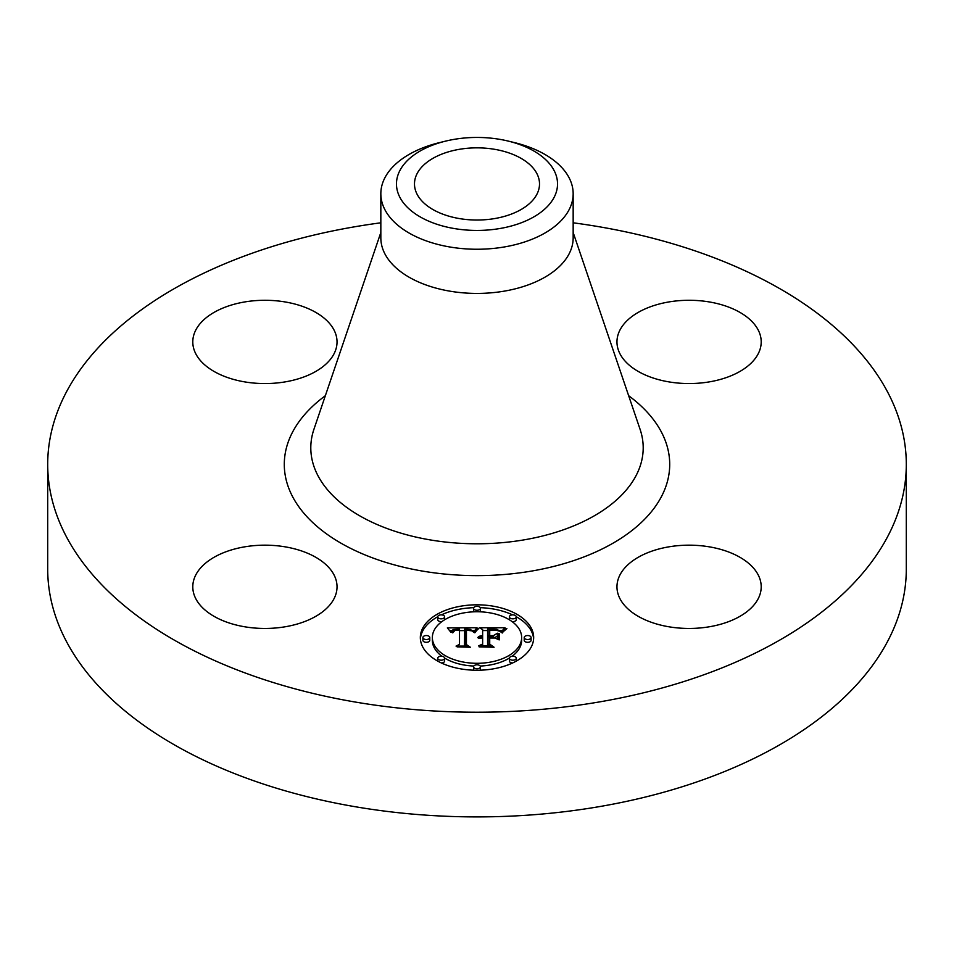 <?xml version="1.0" encoding="UTF-8"?>
<svg xmlns="http://www.w3.org/2000/svg" width="954" height="954" viewBox="0 0 954 954"><rect width="100%" height="100%" fill="white"/><g stroke="black" fill="none" stroke-linecap="round" stroke-linejoin="round"><path stroke-width="1.43" d="M334.115 575.083A72.122 41.642 180 0 1 337.036 586.805A72.122 41.642 180 0 1 275.169 628.03A72.122 41.642 180 0 1 195.701 598.528A72.122 41.642 180 0 1 192.791 586.805A72.122 41.642 180 0 1 254.658 545.593A72.122 41.642 180 0 1 334.115 575.083M573.163 222.807A429.3 247.849 180 0 1 906.3 464.359L906.3 569.049A429.3 247.849 180 0 1 597.86 806.881A429.3 247.849 180 0 1 47.7 569.049L47.7 464.359A429.3 247.849 180 0 1 356.14 226.539A429.3 247.849 180 0 1 380.837 222.807M906.3 464.359A429.3 247.849 180 0 1 597.86 702.192A429.3 247.849 180 0 1 47.7 464.359M494.601 218.573A62.511 36.085 180 0 1 414.489 183.943A62.511 36.085 180 0 1 459.399 149.313A62.511 36.085 180 0 1 539.511 183.943A62.511 36.085 180 0 1 494.601 218.573M554.274 197.037A80.53 46.496 0 0 0 508.279 141.097A80.53 46.496 0 0 0 445.721 141.097A80.53 46.496 0 0 0 399.726 170.849A80.53 46.496 0 0 0 454.331 228.555A80.53 46.496 0 0 0 554.274 197.037M508.279 141.097L514.349 142.575A96.163 55.523 0 0 1 573.163 193.734A96.163 55.523 0 0 1 569.276 209.367A96.163 55.523 180 0 1 504.07 247.003A96.163 55.523 0 0 1 380.837 193.734A96.163 55.523 0 0 1 384.724 178.1A96.163 55.523 180 0 1 439.651 142.575L445.721 141.097M573.163 193.734L573.163 237.892A96.163 55.523 180 0 1 504.07 291.173A96.163 55.523 180 0 1 380.837 237.892L380.837 193.734M668.778 546.857A72.122 41.642 180 0 1 761.209 586.805A72.122 41.642 180 0 1 709.394 626.766A72.122 41.642 180 0 1 616.964 586.805A72.122 41.642 180 0 1 668.778 546.857M619.885 353.636A72.122 41.642 180 0 1 616.964 341.914A72.122 41.642 180 0 1 678.831 300.701A72.122 41.642 180 0 1 758.299 330.191A72.122 41.642 180 0 1 761.209 341.914A72.122 41.642 180 0 1 699.342 383.126A72.122 41.642 180 0 1 619.885 353.636M285.222 381.874A72.122 41.642 180 0 1 192.791 341.914A72.122 41.642 180 0 1 244.606 301.965A72.122 41.642 180 0 1 337.036 341.914A72.122 41.642 180 0 1 285.222 381.874M420.332 637.534A56.668 32.722 180 0 1 477 604.812A56.668 32.722 180 0 1 533.668 637.534A56.668 32.722 180 0 1 477 670.245A56.668 32.722 180 0 1 420.332 637.534M533.62 638.93A56.668 32.722 0 0 0 516.245 616.737M512.584 614.865A56.668 32.722 0 0 0 480.267 607.674M473.733 607.674A56.668 32.722 0 0 0 441.416 614.865M437.755 616.737A56.668 32.722 0 0 0 420.38 638.93M432.353 637.534A44.647 25.782 180 0 1 477 611.752A44.647 25.782 180 0 1 521.647 637.534A44.647 25.782 180 0 1 477 663.304A44.647 25.782 180 0 1 432.353 637.534L432.353 640.337A44.647 25.782 0 0 0 441.917 656.269M444.612 658.069A44.647 25.782 0 0 0 473.804 666.047M480.196 666.047A44.647 25.782 0 0 0 509.388 658.069M512.083 656.269A44.647 25.782 0 0 0 521.647 640.337L521.647 637.534M473.566 608.282A3.434 1.98 180 0 1 477 606.303A3.434 1.98 180 0 1 480.434 608.282A3.434 1.98 180 0 1 477 610.262A3.434 1.98 180 0 1 473.566 608.282L473.566 611.085A3.434 1.98 0 0 0 473.804 611.824M480.196 611.824A3.434 1.98 0 0 0 480.434 611.085L480.434 608.282M524.223 640.337A3.434 1.98 0 0 0 527.657 642.316A3.434 1.98 0 0 0 531.092 640.337L531.092 637.534A3.434 1.98 180 0 1 527.657 639.514A3.434 1.98 180 0 1 524.223 637.534L524.223 640.337M509.388 616.844A3.434 1.98 180 0 1 512.823 614.865A3.434 1.98 180 0 1 516.257 616.844A3.434 1.98 180 0 1 512.823 618.836A3.434 1.98 180 0 1 509.388 616.844L509.388 619.659A3.434 1.98 0 0 0 509.388 619.79M512.083 621.591A3.434 1.98 0 0 0 516.257 619.659L516.257 616.844M473.566 666.774A3.434 1.98 180 0 1 477 664.795A3.434 1.98 180 0 1 480.434 666.774A3.434 1.98 180 0 1 477 668.754A3.434 1.98 180 0 1 473.566 666.774L473.566 669.577A3.434 1.98 0 0 0 473.733 670.197M480.267 670.197A3.434 1.98 0 0 0 480.434 669.577L480.434 666.774M509.388 658.212A3.434 1.98 180 0 1 512.823 656.233A3.434 1.98 180 0 1 516.257 658.212A3.434 1.98 180 0 1 512.823 660.192A3.434 1.98 180 0 1 509.388 658.212L509.388 661.015A3.434 1.98 0 0 0 512.584 662.994M516.245 661.134A3.434 1.98 0 0 0 516.257 661.015L516.257 658.212M422.908 637.534L422.908 640.337A3.434 1.98 0 0 0 426.343 642.316A3.434 1.98 0 0 0 429.777 640.337L429.777 637.534A3.434 1.98 180 0 1 426.343 639.514A3.434 1.98 180 0 1 422.908 637.534A3.434 1.98 180 0 1 426.343 635.543A3.434 1.98 180 0 1 429.777 637.534M437.743 616.844A3.434 1.98 180 0 1 441.177 614.865A3.434 1.98 180 0 1 444.612 616.844A3.434 1.98 180 0 1 441.177 618.836A3.434 1.98 180 0 1 437.743 616.844L437.743 619.659A3.434 1.98 0 0 0 441.917 621.591M444.612 619.79A3.434 1.98 0 0 0 444.612 619.659L444.612 616.844M437.743 658.212A3.434 1.98 180 0 1 441.177 656.233A3.434 1.98 180 0 1 444.612 658.212A3.434 1.98 180 0 1 441.177 660.192A3.434 1.98 180 0 1 437.743 658.212L437.743 661.015A3.434 1.98 0 0 0 437.755 661.134M441.416 662.994A3.434 1.98 0 0 0 444.612 661.015L444.612 658.212M477.012 627.744L473.422 632.073L470.429 629.378L464.729 629.032L464.443 644.522L467.365 646.085L456.048 646.085L459.506 644.415L459.506 630.189L454.903 630.451L452.852 632.788L452.268 632.466L453.961 630.332L459.232 629.819L459.506 629.115L453.138 629.509L450.944 632.311L447.354 627.887L477.012 627.744M478.574 628.638L474.341 632.693L476.917 629.294L478.574 628.638M471.968 630.868L466.446 630.189L466.423 644.57L470.358 647.253L457.133 646.872L468.998 646.872L465.671 644.689L465.671 629.783L470.203 629.95L471.968 630.868M479.29 627.744L505 627.744L500.933 632.037L496.986 629.306L487.589 628.924L487.589 635.614L489.104 635.614L489.104 629.712L495.782 629.795L499.407 631.178L496.14 630.177L489.724 630.105L489.724 635.614L493.456 635.614L497.428 633.206L497.428 639.192L493.266 636.819L487.589 636.819L487.589 644.022L490.761 645.882L478.598 645.882L482.641 644.022L482.641 637.88L478.825 638.405L482.641 637.499L482.641 636.819L477.739 637.654L479.516 636.211L482.641 635.614L482.641 629.58L479.29 627.744M506.884 628.614L501.911 632.788L503.986 630.117L506.884 628.614M499.228 633.706L499.228 639.884L498.584 639.669L498.584 633.492L499.228 633.706M494.792 638.023L489.724 638.023L489.724 644.141L494.077 647.253L479.123 646.872L492.693 646.872L489.104 644.308L489.104 637.642L494.792 638.023M497.428 639.192L497.428 636.008L494.721 637.654M489.724 632.502L489.104 632.514M501.995 630.546L499.455 630.546M487.589 630.546L482.641 630.546M482.641 635.614L482.641 636.819M481.913 635.674L481.913 636.795M481.233 635.758L481.233 636.819M480.601 635.877L480.601 636.89M480.041 636.032L480.041 636.998M479.516 636.211L479.516 637.129M479.051 636.437L479.051 637.296M478.646 636.688L478.646 637.475M478.288 636.974L478.288 637.654M482.641 644.022L482.641 645.882M487.589 644.022L487.589 645.882M493.456 635.614L493.456 636.938M489.724 635.614L489.724 636.819M489.104 635.614L489.104 636.819M487.589 635.614L487.589 636.819M474.388 630.558L472.266 630.57M464.705 630.606L459.506 630.63M451.492 630.666L449.62 630.677M459.506 632.991L459.506 644.415M459.506 629.115L459.506 630.189M453.46 630.606L453.46 631.298M453.245 630.761L453.245 631.584M453.055 630.94L453.055 631.977M452.876 631.143L452.876 632.633M452.709 631.369L452.709 632.788M452.578 631.608L452.578 632.788M452.458 631.882L452.458 632.788M452.351 632.156L452.351 632.788M464.443 644.522L464.443 646.085M499.228 639.884L499.228 636.509L498.584 636.294L498.584 639.669M498.584 633.492L498.584 636.294M477.954 628.447L477.954 629.151M477.62 628.698L477.62 629.473M477.274 628.972L477.274 629.819M476.917 629.294L476.917 630.212M476.571 629.652L476.571 630.618M476.213 630.045L476.213 631.059M475.867 630.487L475.867 631.536M475.509 630.952L475.509 632.049M475.14 631.453L475.14 632.574M474.782 631.989L474.782 632.776M505.751 628.805L505.751 629.425M505.107 629.246L505.107 629.926M504.523 629.676L504.523 630.415M503.986 630.117L503.986 630.916M503.509 630.558L503.509 631.417M503.08 630.999L503.08 631.93M502.71 631.453L502.71 632.478M502.388 631.894L502.388 632.979M466.434 632.585L465.671 632.585L465.671 644.689M466.423 644.57L466.423 645.178M489.724 640.444L489.104 640.444L489.104 644.308M489.724 644.141L489.724 644.749M524.223 637.534A3.434 1.98 180 0 1 527.657 635.543A3.434 1.98 180 0 1 531.092 637.534M573.163 232.502L640.086 429.336A166.199 95.96 180 0 1 523.794 539.904A166.199 95.96 180 0 1 313.914 429.336L380.837 232.502M628.662 395.719A192.708 111.26 180 0 1 531.259 571.124A192.708 111.26 180 0 1 317.479 526.787A192.708 111.26 180 0 1 325.338 395.719"/></g></svg>
